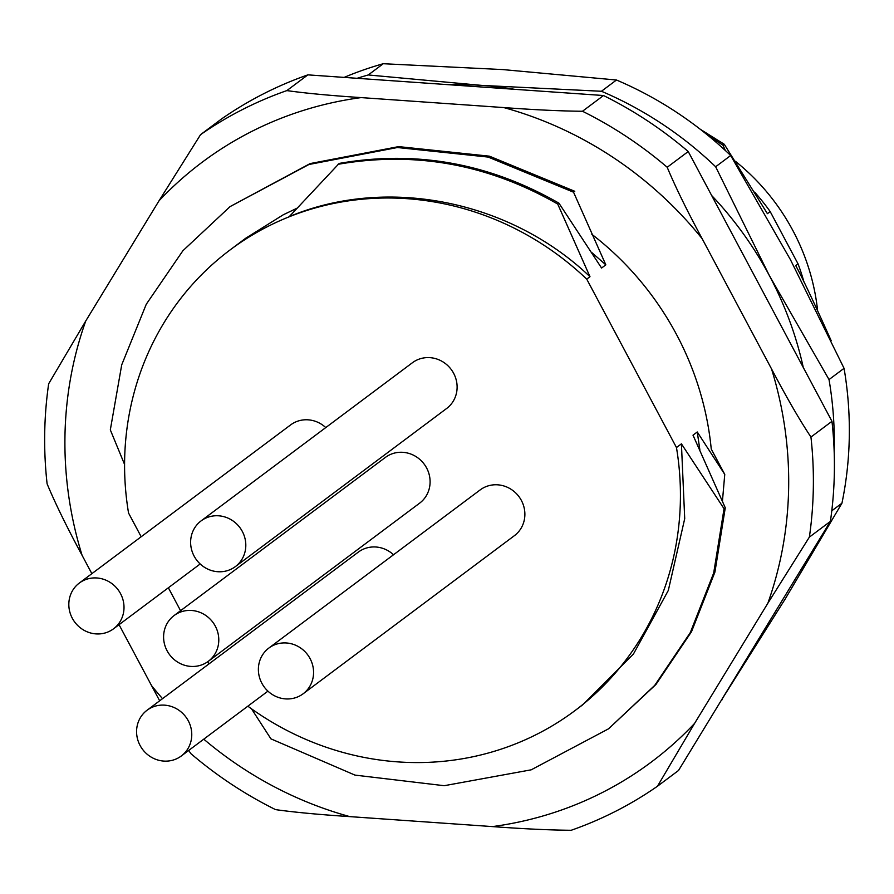 <?xml version="1.0" encoding="UTF-8"?>
<svg xmlns="http://www.w3.org/2000/svg" width="894" height="894" viewBox="0 0 894 894"><rect width="100%" height="100%" fill="white"/><g stroke="black" fill="none" stroke-linecap="round" stroke-linejoin="round"><path stroke-width="1.34" d="M817.597 310.475A212.236 200.837 -126.8 0 0 792.956 230.686A212.236 200.837 -126.8 0 0 735.326 161.222M803.974 282.012A216.314 204.692 -126.8 0 0 798.029 263.842L770.192 211.587A216.314 204.692 -126.8 0 0 754.648 192.154M770.192 211.587L767.41 213.677L724.296 144.292L723.022 145.241L725.336 150.494M831.185 340.67L831.174 340.681C813.406 301.122 801.572 276.101 795.705 265.585L798.029 263.842M449.09 84.729A346.917 328.288 53.2 0 1 481.799 85.399A346.917 328.288 53.2 0 1 514.441 89.299M711.646 195.484A346.917 328.288 53.2 0 1 769.287 275.453A346.917 328.288 53.2 0 1 803.281 367.479M383.28 63.72L368.25 74.962L481.799 85.399L601.438 91.266L616.469 80.013L502.92 69.587L383.28 63.72A367.322 347.598 -126.8 0 0 344.123 77.398M357.119 78.303A367.322 347.598 53.2 0 1 368.25 74.962M730.677 155.511L715.647 166.765L769.287 275.453L829.029 379.57L844.059 368.328L790.419 259.64L730.677 155.511A367.322 347.598 -126.8 0 0 616.469 80.013M601.438 91.266A367.322 347.598 53.2 0 1 715.647 166.765M721.279 700.348L785.088 599.17L841.947 503.199A367.322 347.598 -126.8 0 0 844.059 368.328M841.947 503.199L831.778 510.809M829.029 379.57A367.322 347.598 53.2 0 1 834.18 451.626M721.234 700.415A367.322 347.598 -126.8 0 0 722.129 699.711M124.579 464.467L110.32 429.88L121.718 364.841L146.27 304.251L182.901 250.733L230.071 206.603L308.922 164.496L397.417 147.521L488.191 157.076L573.557 192.21L605.83 264.836L601.573 268.032L558.929 203.161L557.722 204.067L589.984 276.704L586.732 279.129L676.467 447.548L681.418 443.837L724.051 508.72L725.269 507.803L693.006 435.166L697.264 431.981L724.755 474.39L722.441 501.121M297.121 208.157L283.376 214.716L245.671 238.262L230.093 249.929A287.734 272.279 53.2 0 0 128.546 513.033L141.185 536.746M168.363 587.771L180.577 610.703M207.766 661.716L208.939 663.929M725.269 507.814L714.921 572.093L691.52 631.689L655.928 684.491L608.535 728.822L531.192 769.823L444.217 785.703L354.952 775.098L270.916 738.846L251.527 708.853M582.486 111.258A397.931 376.564 53.2 0 1 626.482 136.581A397.931 376.564 53.2 0 1 667.203 167.267C675.316 186.745 686.983 210.571 702.192 238.754L771.522 368.898C786.463 397.282 799.605 420.001 810.947 437.054A397.931 376.564 53.2 0 1 813.339 487.308A397.931 376.564 53.2 0 1 809.372 537.115L767.845 603.249L694.571 723.425L657.481 786.228L678.512 770.494L830.403 521.381A397.931 376.564 -126.8 0 0 831.968 421.32L688.235 151.533A397.931 376.564 -126.8 0 0 647.502 120.846A397.931 376.564 -126.8 0 0 603.506 95.524L307.882 74.861A397.931 376.564 -126.8 0 0 221.589 118.913L200.558 134.648A397.931 376.564 53.2 0 1 286.851 90.596C305.256 93.211 330.02 95.546 361.142 97.602L503.758 107.571C534.612 109.839 560.851 111.068 582.486 111.258L603.506 95.524M657.481 786.228A397.931 376.564 53.2 0 1 571.188 830.28C549.564 830.09 523.314 828.861 492.46 826.592L349.845 816.624C318.722 814.568 293.958 812.221 275.553 809.618A397.931 376.564 53.2 0 1 231.557 784.295A397.931 376.564 53.2 0 1 190.835 753.608L188.712 750.435M159.668 700.807L119.047 624.683M200.558 134.648L159.031 200.781L85.757 320.957L48.667 383.772A397.931 376.564 53.2 0 0 44.7 433.579A397.931 376.564 53.2 0 0 47.103 483.822C55.216 503.3 66.871 527.125 82.08 555.308A374.675 354.549 53.2 0 1 64.949 436.808A374.675 354.549 53.2 0 1 85.757 320.957M91.858 573.669L82.08 555.308M591.839 234.295A295.903 280.001 -126.8 0 1 711.244 449.034L724.755 474.39M307.882 74.861L286.851 90.596M688.235 151.533L667.203 167.267M810.947 437.054L831.968 421.32M830.403 521.381L809.372 537.115M697.264 431.981L699.879 449.984M230.071 206.603L310.14 163.58L398.635 146.616L489.409 156.171L574.775 191.294M591.627 252.421L605.83 264.836M230.093 249.929A287.734 272.279 53.2 0 1 267.384 226.685A287.734 272.279 53.2 0 1 586.732 279.129M589.984 276.704C509.949 200.334 386.834 175.772 289.243 216.65L339.195 163.423C416.034 150.002 489.275 163.244 558.929 203.161M557.722 204.067C488.079 164.15 414.838 150.907 337.988 164.317M676.467 447.548A287.734 272.279 53.2 0 1 574.92 710.652A287.734 272.279 53.2 0 1 537.618 733.885A287.734 272.279 53.2 0 1 247.839 706.182M303.1 693.811L514.408 535.662A28.574 27.032 -126.8 0 0 521.403 500.484A28.574 27.032 -126.8 0 0 480.167 489.912L268.859 648.061A28.574 27.032 53.2 0 1 310.095 658.632A28.574 27.032 53.2 0 1 303.1 693.811A28.574 27.032 53.2 0 1 261.864 683.251A28.574 27.032 53.2 0 1 268.859 648.061M393.528 554.761A28.574 27.032 -126.8 0 0 358.36 552.09L147.063 710.238A28.574 27.032 53.2 0 1 188.288 720.81A28.574 27.032 53.2 0 1 181.292 755.989A28.574 27.032 53.2 0 1 140.056 745.428A28.574 27.032 53.2 0 1 147.063 710.238M325.762 427.578A28.574 27.032 -126.8 0 0 290.606 424.918L79.298 583.067A28.574 27.032 53.2 0 1 120.534 593.627A28.574 27.032 53.2 0 1 113.538 628.806A28.574 27.032 53.2 0 1 72.302 618.246A28.574 27.032 53.2 0 1 79.298 583.067M235.334 566.628L446.642 408.48A28.574 27.032 -126.8 0 0 453.638 373.301A28.574 27.032 -126.8 0 0 412.402 362.74L201.094 520.889A28.574 27.032 53.2 0 1 242.33 531.449A28.574 27.032 53.2 0 1 235.334 566.628A28.574 27.032 53.2 0 1 194.099 556.068A28.574 27.032 53.2 0 1 201.094 520.889M208.313 661.314L419.621 503.166A28.574 27.032 -126.8 0 0 426.617 467.975A28.574 27.032 -126.8 0 0 385.381 457.415L174.073 615.564A28.574 27.032 53.2 0 1 215.309 626.124A28.574 27.032 53.2 0 1 208.313 661.314A28.574 27.032 53.2 0 1 167.077 650.754A28.574 27.032 53.2 0 1 174.073 615.564M681.418 443.837L684.715 518.665L668.31 590.453L633.421 654.062L582.575 704.919L574.92 710.652M608.535 728.822L654.71 685.396L690.302 632.594L713.691 572.998L724.051 508.72M723.022 145.241L707.847 135.307M700.192 129.205L724.296 144.292M349.845 816.624A374.675 354.549 53.2 0 1 203.765 739.17M162.529 698.661A374.675 354.549 53.2 0 1 151.421 685.452M159.031 200.781A374.675 354.549 53.2 0 1 361.142 97.602M503.758 107.571A374.675 354.549 53.2 0 1 702.192 238.754M771.522 368.898A374.675 354.549 53.2 0 1 788.653 487.398A374.675 354.549 53.2 0 1 767.845 603.249M694.571 723.425A374.675 354.549 53.2 0 1 492.46 826.592M267.932 691.151L181.292 755.989M200.178 563.969L113.538 628.806"/></g></svg>
